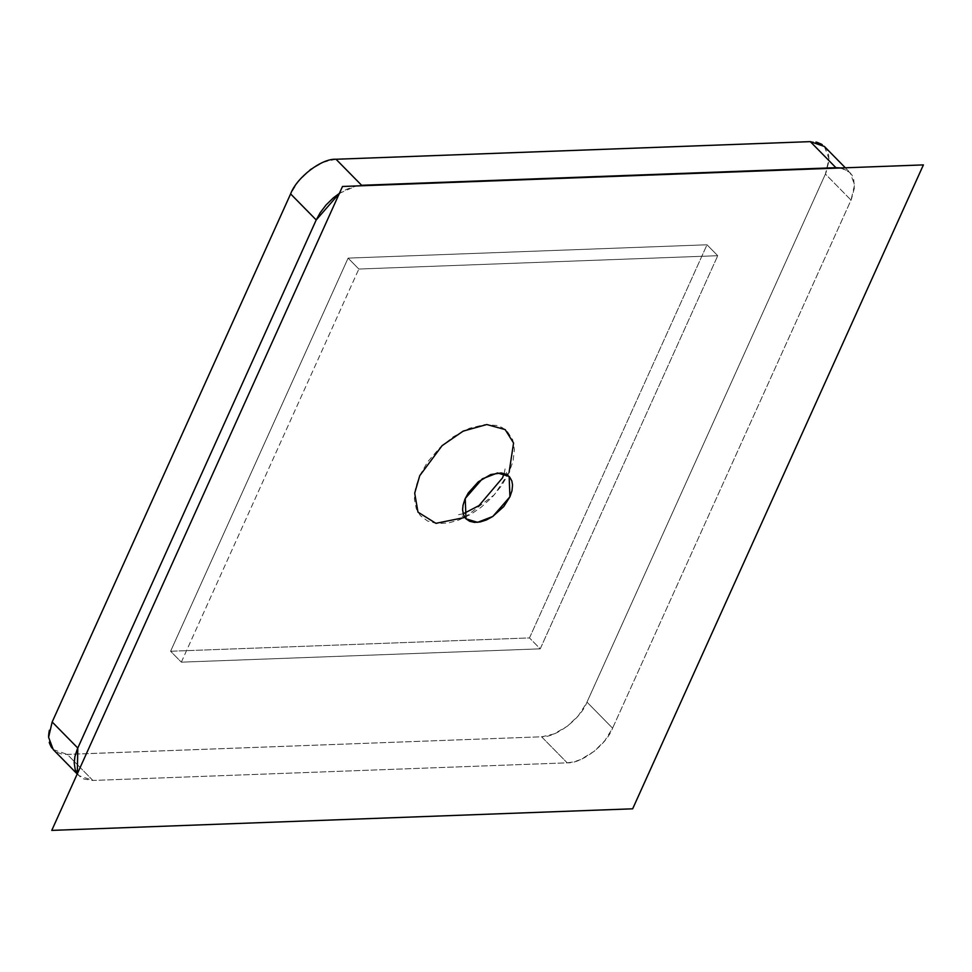 <?xml version="1.0" encoding="UTF-8"?>
<svg xmlns="http://www.w3.org/2000/svg" width="972" height="972" viewBox="0 0 972 972"><rect width="100%" height="100%" fill="white"/><g stroke="black" fill="none" stroke-linecap="round" stroke-linejoin="round"><path stroke-width="0.73" stroke-dasharray="4.86 3.65" d="M339.398 193.343L356.287 185.968L346.822 189.175L338.56 193.902M76.958 773.287L80.336 776.956L83.884 778.997L92.765 780.455L567.32 762.838L573.808 761.878L580.588 759.582L594.171 751.32L604.827 740.676L612.591 728.174L851.436 199.163L854.497 187.584L853.562 178.411L851.776 174.729L848.349 171.084L840.622 167.949M419.661 475.733L427.716 461.761L440.267 447.29L453.511 436.647L469.403 428.3L484.797 424.582L496.777 425.493L501.856 427.413L507.129 431.131L512.718 439.83L514.431 449.72L513.082 461.105L508.745 473.279L501.686 485.514L492.33 497.032L481.262 507.153L470.922 514.224L458.517 520.166L448.141 523.009L436.999 523.531L427.546 521.016L420.354 515.61L416.332 508.927L414.388 499.171L415.518 487.871L419.661 475.733M181.339 662.163L358.838 269.037L348.11 258.115L358.838 269.037L717.737 255.709L706.996 244.786L348.11 258.115L706.996 244.786L717.737 255.709L358.838 269.037L181.339 662.163L170.598 651.252L348.11 258.115L170.598 651.252L529.485 637.924L706.996 244.786L529.485 637.924L170.598 651.252L348.11 258.115L706.996 244.786L529.485 637.924L170.598 651.252L181.339 662.163L540.225 648.846L529.485 637.924L540.225 648.846L717.737 255.709L540.225 648.846L181.339 662.163M336.02 159.25L323.785 162.02L310.129 169.906L298.21 181.606L290.616 193.914M52.172 721.989L48.734 734.139L49.9 744.382L52.452 748.719L56.291 751.964L61.163 753.871L65.744 754.418L541.914 736.776L553.809 734.018L567.466 726.133L578.352 715.708L586.505 703.169L825.921 172.919L828.946 161L828.666 155.216L827.063 150.223L824.73 146.845L820.866 143.82L815.97 142.07L810.308 141.633M77.31 773.797L78.829 775.62L92.899 780.455L74.237 761.477L92.899 780.455L567.186 762.838L541.586 736.788C555.875 737.736 580.843 718.673 586.991 702.124L825.422 174.049L851.022 200.098L854.607 184.802L849.978 172.506L840.804 167.974M53.229 749.57L67.287 754.406L74.237 761.477L67.287 754.406L541.586 736.788L567.186 762.838C581.487 763.785 606.455 744.722 612.591 728.174L586.991 702.124L612.591 728.174L851.022 200.098L825.422 174.049L828.995 158.752L824.378 146.456M464.567 517.529L494.42 494.663L509.085 472.404M77.225 773.991L78.829 775.62M504.164 473.51L505.076 468.905C504.857 470.156 506.218 472.671 509.146 476.45M466.013 518.841C462.465 515.938 459.975 514.54 458.541 514.638L463.158 513.811M845.348 167.804L849.978 172.506"/><path stroke-width="1.46" d="M361.62 185.288L835.908 167.682L361.62 185.288L336.02 159.25L361.62 185.288M339.896 193.015L333.335 197.875L326.094 204.934L320.14 212.783L316.216 219.951L77.298 749.133L74.929 756.495L74.2 762.826L75.196 769.581L77.529 774.101M841.728 168.144L835.908 167.682L810.308 141.633L336.02 159.25C321.72 158.302 296.752 177.366 290.616 193.914L52.172 721.989L77.784 748.039L52.172 721.989L48.6 737.286L53.229 749.57L77.225 773.991M326.495 161.036L324.94 161.583M311.429 168.921L309.789 170.161M49.365 730.251L48.6 736.582M49.098 731.564L48.636 735.379M49.244 742.329L51.832 747.93M49.548 743.373L51.273 747.104M822.276 144.694L815.97 142.07M821.583 144.245L816.845 142.264M845.348 167.804L824.378 146.456L810.308 141.633L336.02 159.25M290.616 193.914L316.216 219.951L290.616 193.914L52.172 721.989M339.398 193.343L316.216 219.951L77.784 748.039L77.31 773.797M632.663 808.813L51.759 830.392L342.496 186.478L923.4 164.9L632.663 808.813M509.923 496.814L512.001 490.678L512.548 484.992L511.855 480.994L509.607 476.948L505.987 474.215L501.212 472.939L490.69 474.567L478.358 481.772L468.31 492.901L464.968 499.098L463.037 505.209L462.599 509.765L463.462 514.759L465.855 518.683L469.598 521.271L474.482 522.389L480.18 521.952L486.352 519.984L492.585 516.606L503.763 506.57L509.923 496.814L509.146 476.45L497.53 472.963L482.331 478.844L465.236 498.478L466.013 518.841L477.629 522.328L492.828 516.448L509.923 496.814M509.085 472.404L513.568 443.025L505.161 429.588L486.765 424.533L463.109 431.143L442.078 445.674L419.722 475.721L414.692 493.168L417.984 512.135L435.906 523.325L464.567 517.529M810.308 141.633L835.908 167.682L840.804 167.974M463.158 513.811L479.038 505.574L502.488 477.896L504.164 473.51"/></g></svg>
